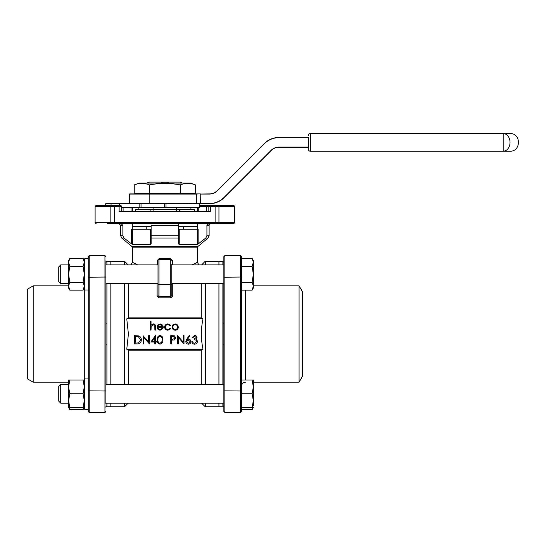<?xml version="1.0" encoding="UTF-8"?>
<svg xmlns="http://www.w3.org/2000/svg" width="546" height="546" viewBox="0 0 546 546"><rect width="100%" height="100%" fill="white"/><g stroke="black" fill="none" stroke-linecap="round" stroke-linejoin="round"><path stroke-width="0.82" d="M222.877 384.439L222.877 323.239L223.86 323.089L223.86 256.791M223.86 411.261L223.86 323.089M223.86 383.961L223.86 371.376M105.924 393.789L105.924 371.376M106.907 283.62L106.907 344.819L105.924 344.963L105.924 403.617M105.924 296.683L105.924 274.263M105.924 260.995L105.924 344.963M105.924 264.435L105.924 261.131A0.983 0.969 0 0 0 106.907 262.107C106.613 261.029 106.613 261.029 106.907 262.107C106.613 261.029 106.613 261.029 106.907 262.107L106.907 264.906M69.806 290.151L68.578 286.179L68.578 288.022L69.806 290.151L83.074 290.151L84.302 286.179L83.074 282.207L69.806 282.207L68.578 274.263L69.806 266.318L83.074 266.318L84.302 274.263L83.074 282.207M69.806 266.318L68.578 262.346L68.578 286.179L69.806 282.207M69.806 258.374L68.578 260.503L68.578 262.346L69.806 258.374L83.074 258.374L84.302 262.346L83.074 266.318M252.115 258.374L253.344 262.346L253.344 260.503L252.115 258.374L241.55 258.374L241.55 256.572L241.55 411.261M252.115 266.318L253.344 274.263L253.344 262.346L252.115 266.318L241.55 266.318L241.55 282.207L252.115 282.207L253.344 286.179L252.115 290.151L241.55 290.151M252.115 290.151L253.344 288.022L253.344 274.263L252.115 282.207M69.806 407.548L68.578 400.668L68.578 407.548L84.302 407.548L83.074 409.677L69.806 409.677L68.857 407.548M69.806 393.789L68.578 386.909L68.578 400.675L69.806 393.789L83.074 393.789L84.302 400.668L83.074 407.548M69.806 380.03L68.578 380.03L68.578 386.909L69.806 380.03L83.074 380.03L84.302 386.909L83.074 393.789M83.074 290.151L84.302 288.022L84.302 380.03L83.074 380.03M299.078 382.186L299.078 285.872L302.484 291.769L302.484 376.29L299.078 382.186L253.344 382.186L253.344 386.909L253.344 380.03L252.115 380.03L253.344 386.909L252.115 393.789L241.55 393.789M252.115 380.03L241.55 380.03M252.115 393.789L253.344 400.668L252.115 407.548L241.55 407.548M252.115 407.548L253.344 407.548L252.115 409.677L241.55 409.677L241.55 411.479L240.568 412.462L240.568 255.589L241.55 256.791M84.023 407.548L83.074 409.677M253.064 407.548L252.115 409.677M84.889 289.987L84.302 289.394L84.302 259.125L84.889 258.538L84.889 289.987L88.234 289.987M84.302 393.789L84.302 378.658L84.889 378.064L84.889 409.514L88.234 409.514L84.889 409.514L84.302 408.927L84.302 393.789M88.234 411.261L88.234 256.791M105.924 391.011L89.216 390.854L89.216 412.462L104.941 412.462L104.941 255.589L89.216 255.589L88.234 256.832M33.197 382.186L27.3 378.781L27.3 289.271L33.197 285.872L33.197 382.186L68.578 382.186M104.941 412.23A0.983 0.969 -0 0 0 105.924 411.261L104.941 412.462L89.216 412.462L88.24 411.595M106.907 403.146L106.907 405.951C106.613 407.023 106.613 407.023 106.907 405.951C106.613 407.023 106.613 407.023 106.907 405.951A0.983 0.969 0 0 0 105.924 406.92M105.849 260.892L106.647 261.302L110.838 261.302L110.838 264.906M110.838 283.62L110.838 384.439M110.838 403.146L110.838 406.756L106.647 406.756L105.849 407.166M222.877 264.906L222.877 262.107C223.171 261.029 223.171 261.029 222.877 262.107A0.983 0.969 180 0 0 223.86 261.131M222.877 403.146L222.877 405.951C223.171 407.023 223.171 407.023 222.877 405.951C223.171 407.023 223.171 407.023 222.877 405.951A0.983 0.969 180 0 1 223.86 406.92M218.946 283.62L218.946 384.439M218.946 403.146L218.946 406.756L223.137 406.756L223.935 407.166M223.935 260.892L223.137 261.302L218.946 261.302L218.946 264.906M149.038 182.084L147.775 182.678L149.038 182.084L180.746 182.084L182.009 182.678L180.746 182.084M180.214 184.923C185.319 182.951 190.424 182.951 195.529 184.923L195.529 193.68L180.214 193.68L180.214 184.923C170.024 182.951 159.807 182.951 149.57 184.923L149.57 193.68L180.214 193.68M195.529 184.923L190.445 183.067L139.339 183.067L134.255 184.923L134.255 193.68L149.57 193.68M134.255 184.923C139.36 182.951 144.465 182.951 149.57 184.923M200.355 193.878L196.396 194.076L196.396 203.508L200.218 203.508L200.218 194.076L200.355 203.508L209.487 203.508A20.441 20.441 0 0 0 223.942 197.522L271.144 150.321A11.009 11.009 0 0 1 278.924 147.099L308.408 147.099L308.408 137.66L278.924 137.66A20.441 20.441 0 0 0 264.469 143.653L217.267 190.854A11.009 11.009 0 0 1 209.487 194.076L200.355 194.076L209.487 193.878A10.811 10.811 0 0 0 217.131 190.711L264.332 143.509A20.639 20.639 0 0 1 278.924 137.469L308.408 137.469L308.408 149.263L308.408 147.297L278.924 147.297A10.811 10.811 0 0 0 271.28 150.464L224.078 197.659A20.639 20.639 0 0 1 209.487 203.706L200.075 203.706M196.26 203.706L186.78 203.508L196.26 203.508L196.26 194.076L129.511 194.076L129.511 203.706L129.709 193.878L200.075 193.878M105.774 205.671L105.706 203.706L186.78 203.508M135.388 211.568L135.388 209.603L153.098 209.603L153.098 211.568M176.686 207.637L176.686 209.603L194.396 209.603L194.396 211.568M126.768 318.891L128.412 334.029L126.768 349.16L203.016 349.16C200.832 339.066 200.832 328.979 203.016 318.891L126.768 318.891L127.211 318.304L202.573 318.304L203.016 318.891M201.276 384.439L201.276 350.204L128.508 350.204L128.508 384.439M171.772 264.435L171.772 295.625L170.789 296.649L170.789 284.5L158.995 284.5L158.995 296.649L158.012 295.625A0.983 0.539 0 0 1 157.03 296.164L158.995 297.843L170.789 297.843L172.754 296.164A0.983 0.539 0 0 1 171.772 295.625L171.772 274.263M128.508 283.62L128.508 317.854L201.276 317.854L201.276 283.62M124.597 384.439L124.597 283.62M124.597 264.906L124.597 261.316L128.18 264.906M205.187 403.146L205.187 406.736L201.604 403.146L128.18 403.146L124.597 406.736L124.597 403.146M128.057 318.304L128.508 317.854M128.508 350.204L128.057 349.754M203.016 349.16L202.573 349.754L127.211 349.754L126.768 349.16M201.604 264.906L205.187 261.316L205.187 264.906M205.187 283.62L205.187 384.439M201.276 317.854L201.727 318.304M201.727 349.754L201.276 350.204M132.296 229.259L132.296 223.362M178.651 225.327L178.651 235.742L178.651 223.362L178.651 225.327L151.133 225.327L151.133 235.742L178.651 235.742L178.651 243.994L178.651 238.008L178.651 243.994L178.651 238.008L151.133 238.008L151.133 243.994L151.133 235.742M197.488 229.259L197.488 223.362M125.792 211.568L121.649 211.568L121.649 206.654A0.983 0.983 0 0 0 120.666 205.671L96.096 205.671L105.706 205.671L105.706 203.706M211.479 205.671L209.118 205.671A0.983 0.983 0 0 0 208.135 206.654L208.135 211.568L206.688 211.568L206.688 206.654L199.29 206.654M203.992 211.568L206.688 211.568M210.899 205.671L210.66 206.654L208.135 206.654A0.983 0.983 0 0 1 209.118 205.671L233.688 205.671A0.983 0.983 0 0 1 234.671 206.654L234.671 222.379A0.983 0.983 0 0 1 233.688 223.362L114.537 223.362L114.674 222.379L215.11 222.379L215.11 206.654L210.66 206.654L210.66 211.568L119.124 211.568L119.124 206.654L110.838 206.654L110.838 222.379L114.674 222.379L114.537 205.671M132.548 244.492L131.647 243.994L131.647 229.259L132.548 229.259L132.548 244.492L150.546 244.492L150.546 229.259L132.548 229.259M150.546 229.259L151.133 229.259M178.651 235.742L178.651 229.259L179.238 229.259L179.238 244.492L197.236 244.492L197.236 229.259L179.238 229.259M197.236 229.259L198.137 229.259L198.137 243.994L205.808 238.008L206.92 235.742L206.92 225.327L208.988 223.362M120.796 223.362L122.864 225.327L122.864 235.742L123.976 238.008L131.647 243.994M158.012 295.625L158.012 260.503L157.262 260.503L159.166 258.538L170.618 258.538L170.789 259.521L158.995 259.521L159.166 258.538M198.928 264.906L197.324 262.285L192.124 264.906L197.324 262.285L197.324 247.87L132.46 247.87L132.46 262.285L137.66 264.906M172.522 264.906L172.522 260.503L170.618 258.538M151.133 238.008L151.133 243.994L150.546 244.492M198.137 243.994L197.236 244.492M179.238 244.492L178.651 243.994M114.537 223.362L107.398 223.362M96.096 223.362A0.983 0.983 0 0 1 95.113 222.379A0.983 0.983 0 0 0 96.096 223.362A0.983 0.983 0 0 1 95.113 222.379L95.113 206.654A0.983 0.983 0 0 1 96.096 205.671A0.983 0.983 0 0 0 95.113 206.654A0.983 0.983 0 0 1 96.096 205.671M199.29 205.671L210.073 205.671M146.219 229.259L146.219 226.31L151.133 226.31L132.296 226.31M121.649 206.654A0.983 0.983 0 0 0 120.666 205.671A0.983 0.983 0 0 1 121.649 206.654L119.124 206.654L118.885 205.671M215.247 223.362L215.11 222.379L218.946 222.379L218.946 206.654L215.11 206.654L215.247 205.671M150.3 330.098L150.3 321.56L151.044 321.56L151.044 325.163L153.358 323.908C155.03 324.181 155.787 325.204 155.63 326.993L155.63 330.098L154.887 330.098L154.798 325.853L153.228 324.652L151.16 326.262L151.044 330.098L150.3 330.098M160.094 329.456L162.333 328.173L162.995 328.521L160.183 330.2C158.285 330.043 157.268 328.999 157.125 327.074L157.828 325.041L160.203 323.908L162.653 325.102L163.315 327.218L157.869 327.218C157.985 328.59 158.722 329.334 160.094 329.456M157.951 326.467L162.565 326.467L160.237 324.652L158.674 325.225L157.951 326.467M167.997 323.908L170.782 325.334L170.154 325.723L167.943 324.652C166.394 324.733 165.527 325.525 165.342 327.04C165.52 328.569 166.394 329.375 167.95 329.456L170.154 328.392L170.782 328.801L167.936 330.2C165.936 330.098 164.824 329.061 164.592 327.102C164.817 325.095 165.957 324.024 167.997 323.908M172.891 324.918L175.211 323.908L177.518 324.911L178.358 327.074C178.18 328.999 177.129 330.043 175.211 330.2C173.287 330.043 172.236 328.999 172.058 327.074L172.891 324.918M175.205 324.652C173.744 324.802 172.939 325.607 172.809 327.074C172.946 328.542 173.744 329.334 175.205 329.456C176.672 329.334 177.47 328.542 177.607 327.074C177.47 325.607 176.672 324.802 175.205 324.652M137.087 343.966L134.507 343.966L134.507 335.64L138.827 335.94C140.513 336.705 141.353 338.022 141.339 339.905C141.182 342.588 139.762 343.939 137.087 343.966M135.258 343.113L138.588 342.902L140.588 339.905L138.397 336.732L135.258 336.493L135.258 343.113M143.789 343.966L143.045 343.966L143.045 335.64L148.696 342.192L148.696 335.64L149.447 335.64L149.447 343.966L143.789 337.428L143.789 343.966M150.833 342.042L155.528 335.428L155.528 341.189L156.484 341.189L156.484 342.042L155.528 342.042L155.528 343.966L154.777 343.966L154.777 342.042L150.833 342.042M152.3 341.189L154.777 341.189L154.777 337.578L152.3 341.189M160.012 344.178C157.917 343.625 156.989 342.165 157.234 339.803C156.989 337.442 157.917 335.988 160.012 335.428C162.135 335.974 163.09 337.435 162.885 339.803C163.097 342.178 162.135 343.632 160.012 344.178M157.978 339.803C157.746 341.646 158.436 342.82 160.039 343.325L161.828 341.898L162.142 339.803C162.333 337.967 161.63 336.793 160.039 336.281C158.436 336.786 157.746 337.96 157.978 339.803M170.782 343.966L170.782 335.64L174.31 335.77L175.901 337.872L174.242 339.987L171.526 340.124L171.526 343.966L170.782 343.966M171.526 336.493L171.526 339.271L172.986 339.291L175.157 337.878L173.048 336.493L171.526 336.493M178.358 343.966L177.607 343.966L177.607 335.64L183.265 342.192L183.265 335.64L184.009 335.64L184.009 343.966L178.358 337.428L178.358 343.966M186.752 339.223L189.237 335.428L189.81 335.879L187.612 339.243L188.472 339.162C189.988 339.298 190.807 340.117 190.943 341.625C190.8 343.202 189.933 344.055 188.343 344.178C186.8 344.041 185.954 343.195 185.824 341.646L186.752 339.223M188.315 340.015L186.568 341.673L188.384 343.325L190.199 341.673L188.315 340.015M194.601 336.281L192.861 337.565L192.117 337.565L194.594 335.428C196.007 335.503 196.819 336.22 197.024 337.592L196.055 339.305L196.956 340.015L197.447 341.489C197.249 343.181 196.287 344.076 194.574 344.178C193.011 344.089 192.09 343.27 191.796 341.721L192.54 341.721L193.195 342.874L194.588 343.325L196.703 341.564C196.396 340.301 195.543 339.714 194.144 339.803L194.144 338.95L196.28 337.585L194.601 336.281M197.488 226.31L178.651 226.31M179.648 209.603L179.648 211.568M150.136 209.603L150.136 211.568M153.098 207.637L153.098 209.603L176.686 209.603L176.686 211.568M166.011 203.706L166.011 207.637L199.29 207.637L199.29 203.706M166.011 207.637L121.649 207.637M503.187 133.538L509.855 133.538C521.266 132.985 521.266 151.774 509.855 151.228L310.374 151.228A1.966 1.966 0 0 1 308.408 149.263A1.966 1.966 0 0 0 310.374 151.228L310.374 133.538L503.187 133.538A8.845 6.845 -90 0 1 510.032 142.383A8.845 6.845 -90 0 1 503.187 151.228L503.187 133.538M310.374 133.538A1.966 1.966 0 0 0 308.408 135.504A1.966 1.966 0 0 1 310.374 133.538A1.966 1.966 0 0 0 308.408 135.504A1.966 1.966 0 0 1 310.374 133.538M182.009 182.678L180.228 182.084M149.556 182.084L147.202 183.067M169.014 182.084L166.762 182.93L163.022 182.93L160.77 182.084M223.86 284.091L223.86 296.683M253.344 281.142L253.344 285.872L299.078 285.872M253.344 405.705L253.344 386.909M58.75 393.789L58.75 386.404L60.715 384.439L60.715 403.146L68.578 403.146L60.715 403.146L58.75 401.18L58.75 393.789M58.75 274.263L58.75 266.871L60.715 264.906L60.715 283.62L68.578 283.62L60.715 283.62L58.75 281.654L58.75 274.263M172.522 260.503L171.772 260.503A0.983 0.983 0 0 0 170.789 259.521L170.789 284.5A0.983 0.682 180 0 0 171.772 283.818M158.995 259.521A0.983 0.983 0 0 0 158.012 260.503A0.983 0.983 0 0 1 158.995 259.521L158.995 284.5A0.983 0.682 180 0 1 158.012 283.818M106.907 323.239L105.924 323.089M222.877 344.819L223.86 344.963M217.267 190.854L217.131 190.711A10.811 10.811 0 0 1 209.487 193.878A10.811 10.811 0 0 0 217.131 190.711A10.811 10.811 0 0 1 209.487 193.878L209.487 194.076M106.907 344.819L106.907 384.439M222.877 323.239L222.877 283.62M157.03 296.164L157.03 283.62M172.754 283.62L172.754 296.164M122.864 225.327L120.666 225.327L120.666 235.742L122.864 235.742M206.92 235.742L209.118 235.742L208.06 238.008L205.808 238.008M209.118 235.742L209.118 225.327L206.92 225.327M205.337 403.146L205.337 406.756L218.926 406.756L218.926 403.146M218.926 384.439L218.926 283.62M205.337 283.62L205.337 384.439M218.926 264.906L218.926 261.302L205.337 261.302L205.337 264.906M110.858 283.62L110.858 384.439M110.858 403.146L110.858 406.756L124.447 406.756L124.447 403.146M124.447 384.439L124.447 283.62M124.447 264.906L124.597 261.316M124.447 261.302L110.858 261.302L110.858 264.906M158.995 297.843L158.995 296.649L170.789 296.649L170.789 297.843M157.262 264.906L157.262 260.503M123.976 238.008L121.724 238.008L131.75 246.362L198.034 246.362L208.06 238.008M123.096 211.568L123.096 207.637M131.013 211.568L131.013 207.637M208.135 206.654L206.688 206.654A0.983 0.758 90 0 0 205.931 205.671M198.771 207.637L198.771 211.568M233.688 205.671A0.983 0.983 0 0 1 234.671 206.654L218.946 206.654L218.946 205.671M218.946 223.362L218.946 222.379L234.671 222.379M110.838 205.671L110.838 206.654L95.113 206.654M95.113 222.379L110.838 222.379L110.838 223.362M132.35 207.637L132.35 211.568M197.434 211.568L197.434 207.637M151.133 223.56L132.296 223.56M197.488 223.56L178.651 223.56M178.651 226.112L197.488 226.112M132.296 226.112L151.133 226.112M111.056 205.671L111.056 203.706M164.687 207.637L164.687 203.706M141.025 203.706L141.025 207.637M139.128 207.637L139.128 203.706M119.397 203.706L119.397 205.671M223.942 197.522L224.078 197.659A20.639 20.639 0 0 1 209.487 203.706L209.487 203.508M278.924 147.099L278.924 147.297A10.811 10.811 0 0 0 271.28 150.464L271.144 150.321M264.469 143.653L264.332 143.509A20.639 20.639 0 0 1 278.924 137.469L278.924 137.66M149.167 193.878L149.167 203.706M241.516 256.306L240.568 255.589L224.843 255.589L224.843 277.197L241.55 277.04M223.86 277.04L224.843 277.197L224.843 390.854L241.55 391.011M223.86 391.011L224.843 390.854L224.843 412.462L240.568 412.462L241.544 411.595M245.482 290.151L245.482 380.03M105.924 277.04L89.216 277.197L89.216 390.854L88.234 391.011M88.234 256.572L89.216 255.589L89.216 277.197L88.234 277.04M171.772 260.503A0.983 0.983 0 0 0 170.789 259.521M138.848 207.637L138.848 209.603M183.565 226.31L183.565 229.259M197.324 247.87L198.034 246.362M131.75 246.362L132.46 247.87M120.666 225.327L118.7 223.362M209.118 225.327C208.62 224.836 209.275 224.181 211.084 223.362M130.856 264.906L132.46 262.285M120.666 235.742L121.724 238.008M190.936 207.637L190.936 209.603M147.748 182.678L147.202 182.93M224.843 412.462L223.86 411.479L224.843 412.462L240.568 412.462M224.843 255.589L223.86 256.572L224.843 255.589M245.482 382.186C243.093 382.418 241.782 383.729 241.55 386.118M33.197 285.872L68.578 285.872M104.941 255.589L105.924 256.572L104.941 255.589M104.941 412.462L105.924 411.479M89.216 412.462L88.234 411.479M105.924 403.146L223.86 403.146M105.924 384.439L223.86 384.439M105.924 283.62L158.012 283.62M171.772 283.62L223.86 283.62M105.924 264.906L158.012 264.906M171.772 264.906L223.86 264.906M84.889 378.064L88.234 378.064M84.889 258.538L88.234 258.538M84.889 409.514L84.302 408.927M68.578 407.548L69.806 409.677M58.75 401.18L60.715 403.146M60.715 384.439L68.578 384.439M84.302 260.503L83.074 258.374M58.75 281.654L60.715 283.62M60.715 264.906L68.578 264.906"/></g></svg>
